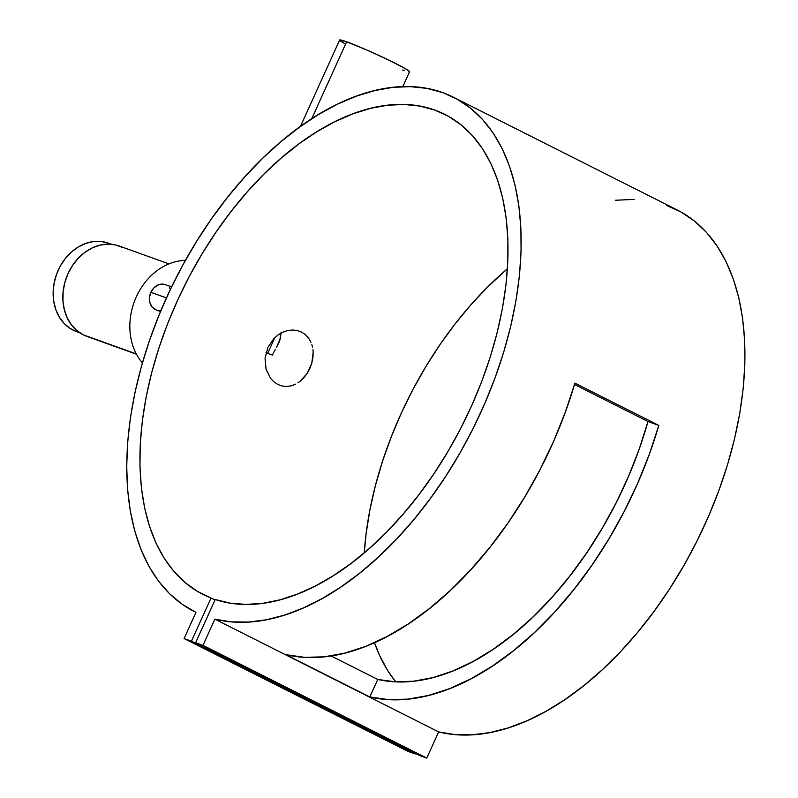 <?xml version="1.0" encoding="UTF-8"?>
<svg xmlns="http://www.w3.org/2000/svg" width="798" height="798" viewBox="0 0 798 798"><rect width="100%" height="100%" fill="white"/><g stroke="black" fill="none" stroke-linecap="round" stroke-linejoin="round"><path stroke-width="1.2" d="M111.61 244.298L108.428 243.151A47.032 38.274 109.8 0 0 57.326 272.288A47.032 38.274 109.8 0 0 73.117 330.173L79.052 332.307L73.117 330.173A47.032 38.274 109.8 0 0 76.608 331.669L79.79 332.816M108.458 243.161L101.137 241.475L93.476 241.555L85.775 243.4L78.334 246.941L71.441 252.028L65.356 258.472L60.319 266.033L56.518 274.422L54.094 283.3L53.157 292.337L53.725 301.195L55.78 309.514L59.261 316.986L64.01 323.32L69.855 328.277L76.568 331.659M171.59 286.901L165.226 284.617A13.436 10.933 109.8 0 0 150.892 292.327L166.433 297.913L150.892 292.327A13.436 10.933 109.8 0 0 156.139 309.913L160.518 311.479M267.659 353.394L274.851 337.544L267.659 353.394M273.106 353.694L272.437 355.11L273.106 353.694M275.21 349.684L273.794 352.317L275.21 349.684M279.749 340.527L281.076 332.187L280.447 338.382L276.567 347.24L278.781 342.881M339.659 40.209L346.631 41.795L311.719 118.762L346.631 41.795A38.394 2.214 -155.6 0 0 339.639 40.03L300.427 126.463M142.413 362.861A59.511 48.429 -70.2 0 1 135.47 298.801A59.511 48.429 -70.2 0 1 185.395 260.387A59.511 48.429 109.8 0 0 135.47 298.801A59.511 48.429 109.8 0 0 142.413 362.861M168.947 263.879L119.251 246.023A47.99 39.052 109.8 0 0 67.112 275.749A47.99 39.052 109.8 0 0 83.221 334.821L136.318 353.903L86.743 336.337M282.103 386.013L277.824 384.466L282.103 386.013L286.632 386.471L282.103 386.013M291.22 385.833L286.632 386.471L291.22 385.833L295.699 384.127L291.22 385.833M297.863 382.89L299.958 381.414L297.863 382.89M303.799 377.833L299.958 381.414L307.14 373.484L303.799 377.833M309.824 368.566L307.14 373.484L311.779 363.27L309.824 368.566M312.906 357.783L311.779 363.27L313.165 352.347L312.906 357.783M312.956 349.684L313.165 352.347L312.956 349.684M311.858 344.656L312.517 347.11L311.858 344.656M308.597 338.123L310.991 342.322L308.597 338.123L305.435 334.671L308.597 338.123M301.584 332.098L305.435 334.671L301.584 332.098L297.225 330.532L292.517 330.003L287.669 330.542L282.841 332.148L278.283 334.731L274.153 338.232L267.879 347.399L265.056 358.272L266.043 369.165L270.582 378.382L273.923 381.873L277.824 384.466L273.923 381.873L270.582 378.382L266.043 369.165L265.056 358.272L267.879 347.399L274.153 338.232L278.283 334.731L282.841 332.148L287.669 330.542L292.517 330.003L297.225 330.532L301.584 332.098M278.861 342.701L279.33 341.614M265.983 352.786L272.437 355.11L265.983 352.786M194.453 611.627L195.959 612.385L184.089 638.55L407.868 751.307L184.089 638.55L191.44 641.193L415.219 753.95L191.44 641.193L211.031 598.001L197.385 591.348L184.946 582.43L173.834 571.338L164.149 558.171L155.989 543.059L149.445 526.151L144.558 507.608L141.376 487.598L139.949 466.321L140.268 443.967L142.353 420.765L146.164 396.935L151.67 372.696L158.812 348.277L167.54 323.918L177.764 299.858L189.375 276.308L202.283 253.515L216.338 231.679L231.43 211.011L247.4 191.72L264.098 173.974L281.375 157.954L299.05 143.81L316.966 131.67L334.951 121.665L352.826 113.875L370.432 108.378L387.589 105.236L404.147 104.468L419.938 106.094L434.8 110.084L448.616 116.398L461.244 124.997L472.556 135.77L482.451 148.647L490.84 163.48L497.623 180.129L502.76 198.453L506.191 218.253L507.877 239.36L507.807 261.564L505.982 284.657L502.431 308.417L497.164 332.606L490.251 357.015L481.753 381.394L471.748 405.514L460.326 429.154L447.608 452.077L433.703 474.062L418.76 494.91L402.91 514.421L386.302 532.396L369.105 548.685L351.479 563.109L333.584 575.548L315.599 585.872L297.694 593.991L280.038 599.827L262.801 603.318L246.153 604.425L230.243 603.158L215.231 599.517L195.64 642.699L202.991 645.343L214.862 619.158L231.171 621.861L248.338 622.071L266.203 619.817L284.607 615.088L303.37 607.956L322.332 598.47L341.305 586.72L360.117 572.824L378.591 556.894L396.566 539.099L413.863 519.588L430.322 498.551L445.803 476.167L460.157 452.666L473.244 428.257L484.945 403.15L495.159 377.604L503.787 351.838L510.75 326.093L515.977 300.617L519.428 275.639L521.064 251.39L520.885 228.098L518.87 205.974L515.049 185.226L509.463 166.044L502.151 148.608L493.194 133.076L482.67 119.6L470.67 108.299L457.314 99.281L442.72 92.628L427.03 88.398L410.381 86.633L392.935 87.351L374.841 90.543L356.287 96.179L337.424 104.209L318.442 114.553L299.509 127.131L280.806 141.805L262.492 158.453L244.757 176.917L227.759 197.026L211.65 218.592L196.577 241.425L182.682 265.295L170.104 289.993L158.952 315.29L149.326 340.946L141.316 366.731L135.002 392.407L130.433 417.723L127.66 442.451L126.712 466.371L127.59 489.244L130.283 510.88L134.772 531.059L141.017 549.603L148.957 566.341L158.513 581.104L169.605 593.782L182.124 604.236L195.969 612.365L184.089 638.55L191.44 641.193L211.031 598.001L215.001 600.006L211.031 598.001A268.766 155.43 116.7 0 1 203.021 594.45A268.766 155.43 116.7 0 1 185.156 284.487A268.766 155.43 116.7 0 1 444.905 114.413A268.766 155.43 116.7 0 1 467.778 414.122A268.766 155.43 116.7 0 1 215.231 599.517L195.64 642.699L202.991 645.343L214.862 619.158L438.641 731.916A287.958 166.533 -63.3 0 0 704.604 525.174A287.958 166.533 -63.3 0 0 677.322 210.034L453.543 97.276A287.958 166.533 116.7 0 1 480.825 412.416A287.958 166.533 116.7 0 1 214.862 619.158L438.641 731.916L426.77 758.1L419.419 755.457L195.64 642.699L419.419 755.457L426.77 758.1L202.991 645.343L426.77 758.1L438.641 731.916L454.95 734.619L472.117 734.828L489.982 732.574L508.386 727.846L527.149 720.714L546.111 711.227L565.084 699.477L583.897 685.582L602.37 669.662L620.345 651.856L637.642 632.345L654.101 611.308L669.582 588.934L683.936 565.423L697.023 541.014L708.724 515.907L718.938 490.361L727.567 464.596L734.529 438.85L739.756 413.374L743.207 388.397L744.843 364.147L744.664 340.856L742.649 318.731L738.828 297.983L733.242 278.801L725.931 261.365L716.973 245.834L706.449 232.358L694.45 221.056L681.093 212.039L666.5 205.385M195.969 612.365A287.958 166.533 116.7 0 1 194.383 611.587A287.958 166.533 116.7 0 1 175.241 279.49A287.958 166.533 116.7 0 1 453.543 97.276M369.813 696.953L285.893 654.669A287.958 166.533 -63.3 0 0 574.899 383.13L658.809 425.414A287.958 166.533 116.7 0 1 369.813 696.953L377.753 679.457L331.07 655.936L377.753 679.457L395.259 681.821L413.753 681.193L433.025 677.572L452.825 670.998L472.935 661.562L493.094 649.363L513.074 634.56L532.635 617.313L551.528 597.852L569.543 576.395L586.46 553.204L602.061 528.555L616.186 502.75L628.634 476.097L639.278 448.905L647.986 421.524A268.766 155.43 116.7 0 1 377.753 679.457L369.813 696.953L285.893 654.669L304.467 657.333L324.088 656.844L344.546 653.183L365.584 646.4L386.95 636.585L408.406 623.856L429.693 608.345L450.551 590.251L470.74 569.772L490.012 547.169L508.156 522.71L524.944 496.665L540.186 469.364L553.692 441.114L565.303 412.257L574.899 383.13L658.809 425.414L649.223 454.541L637.612 483.398L624.106 511.648L608.864 538.949L592.076 564.994L573.932 589.453L554.65 612.056L534.47 632.535L513.603 650.629L492.326 666.14L470.87 678.869L449.503 688.684L428.466 695.467L408.007 699.128L388.387 699.617L369.813 696.953M507.418 268.766A268.766 155.43 -63.3 0 0 364.277 552.854L366.132 533.523L369.943 509.693L375.449 485.453L382.591 461.035L391.319 436.676L401.544 412.616L413.155 389.065L426.062 366.272L440.117 344.437L455.209 323.769L471.179 304.477L487.877 286.731L507.418 268.766M374.481 642.669A268.766 155.43 -63.3 0 0 395.738 681.841L387.928 670.928L379.768 655.816L374.481 642.669M574.49 384.486L647.986 421.524L658.809 425.414L647.986 421.524L574.49 384.486M415.219 753.95L407.868 751.307L415.219 753.95L415.439 753.452L415.219 753.95M634.161 199.39L615.288 200.268M122.812 247.55L115.61 244.956L107.92 244.128L100.049 245.116L92.289 247.869L84.937 252.298L78.284 258.213L72.588 265.395L68.049 273.564L64.857 282.422L63.142 291.609L62.942 300.776L64.299 309.584L67.132 317.674L71.351 324.756L76.778 330.542L83.221 334.821A47.99 39.052 109.8 0 0 86.782 336.347L136.478 354.212M344.497 43.521L340.626 41.117M402.81 86.643L409.574 71.75A38.394 2.214 -155.6 0 0 386.102 58.793A38.394 2.214 -155.6 0 0 346.631 41.795L366.302 49.785L389.743 60.538L406.312 69.187L409.554 71.571L408.486 71.8M404.496 70.653L402.581 69.985M161.515 310.163L159.311 310.442M156.189 309.923L151.82 306.661L149.844 302.412L149.515 297.385L150.892 292.327L153.765 288.028L157.685 285.135L162.054 284.088L165.276 284.637M169.555 287.859L170.732 289.844"/></g></svg>
